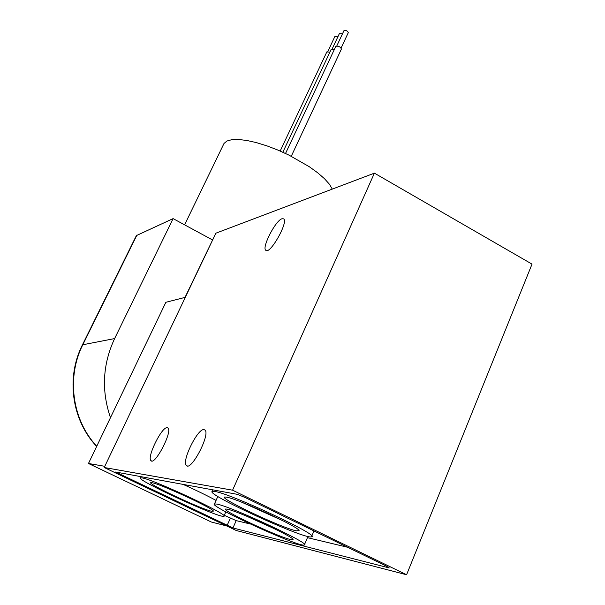 <?xml version="1.0" encoding="UTF-8"?>
<svg xmlns="http://www.w3.org/2000/svg" width="605" height="605" viewBox="0 0 605 605"><rect width="100%" height="100%" fill="white"/><g stroke="black" fill="none" stroke-linecap="round" stroke-linejoin="round"><path stroke-width="0.91" d="M214.382 236.305L185.009 297.395L165.861 302.296L88.466 463.483L211.357 522.024L226.686 525.942M374.404 173.151L215.864 233.197L104.226 467.506L236.268 530.509L406.583 574.75L532.022 264.128L374.404 173.151L232.577 490.186L406.583 574.75M232.948 527.961L389.234 567.929L385.899 565.872L245.312 497.59L237.205 494.315L115.615 472.013L232.948 527.961L236.2 520.625L250.183 523.968M104.226 467.506L232.577 490.186M282.006 218.745C275.547 220.417 261.496 247.785 265.822 250.311C269.943 254.985 288.751 221.748 283.609 218.859L282.006 218.745M203.961 429.588C197.638 428.34 181.341 461.555 186.393 465.487C191.036 471.666 210.661 434.133 204.966 430.026L203.961 429.588M167.184 427.674C161.86 426.555 146.667 457.32 150.94 460.632C154.767 465.948 172.75 431.463 167.971 428.022L167.184 427.674M88.466 463.483L104.801 466.311M224.289 515.294L236.2 520.625M307.461 537.656L347.52 547.238M214.858 491.472L212.34 491.373C204.066 493.468 305.328 539.872 311.469 536.817C321.905 536.363 230.997 493.627 214.858 491.472M216.053 500.426C207.001 495.548 196.005 490.194 183.065 484.378M142.001 477.897L140.489 477.844C134.733 479.379 220.349 518.803 223.858 516.254C231.269 515.899 153.254 479.296 142.001 477.897M216.824 504.086L214.48 503.912C207.349 505.47 299.392 547.578 304.315 545.014C313.125 544.78 231.435 506.514 216.824 504.086M290.536 539.547C276.432 536.363 214.888 507.043 226.784 509.123C234.445 509.569 293.16 536.438 293.092 539.463L290.536 539.547M211.72 511.286C200.58 509.055 141.562 480.967 151.779 482.707C158.124 482.956 213.202 508.336 213.406 511.096L211.72 511.286M296.231 530.835C280.319 527.56 211.984 494.799 226.104 497.128C235.269 497.658 299.089 526.917 299.112 530.6L296.231 530.835M283.601 521.079L242.159 502.392M274.602 528.823L245.925 515.883M191.331 498.913L174.807 491.373M110.465 417.662C101.262 390.633 102.646 364.27 114.625 338.573L173.098 218.617L136.359 235.61M173.098 218.617L212.415 239.875M223.457 144.618L224.016 143.453L226.928 141.025L231.828 139.672L238.559 139.483L246.885 140.473L256.505 142.644L267.032 145.903L278.028 150.131L289.039 155.152L309.276 166.715L317.67 172.773L324.454 178.672L329.385 184.185L332.304 189.1M326.798 51.977L329.899 52.09M334.89 36.444L337.87 36.807M331.26 49.194L334.414 49.315M339.397 33.547L342.43 33.918M335.798 46.373L335.843 46.275C338.528 45.859 340.388 46.782 341.417 49.043L291.262 156.271M343.98 30.613L344.018 30.53C346.09 30.182 347.512 30.893 348.291 32.655L341.122 47.976M230.354 518.198L227.094 525.518M388.803 567.437L388.637 567.845M119.631 472.732L119.056 473.949M136.995 234.974L82.862 344.631C66.323 377.149 72.063 419.953 96.739 446.248M96.656 446.422C71.723 420.21 65.786 377.535 82.431 344.835L114.625 338.573M265.822 250.311L266.223 250.53M186.393 465.487L187.316 465.941M150.94 460.632L151.673 460.995M213.013 489.876L212.34 491.373M313.972 530.94L311.764 536.128M141.041 476.657L140.489 477.844M225.816 511.868L224.016 515.899M217.838 496.448L214.48 503.912M307.975 536.453L304.534 544.5M184.608 224.841L224.016 143.453M280.16 151.038L326.844 51.886M327.781 51.554L334.92 36.368M282.83 152.226L331.306 49.103M332.251 48.763L339.435 33.472M285.53 153.466L335.843 46.275M336.796 45.927L344.018 30.53M136.473 235.383L82.431 344.835"/></g></svg>
